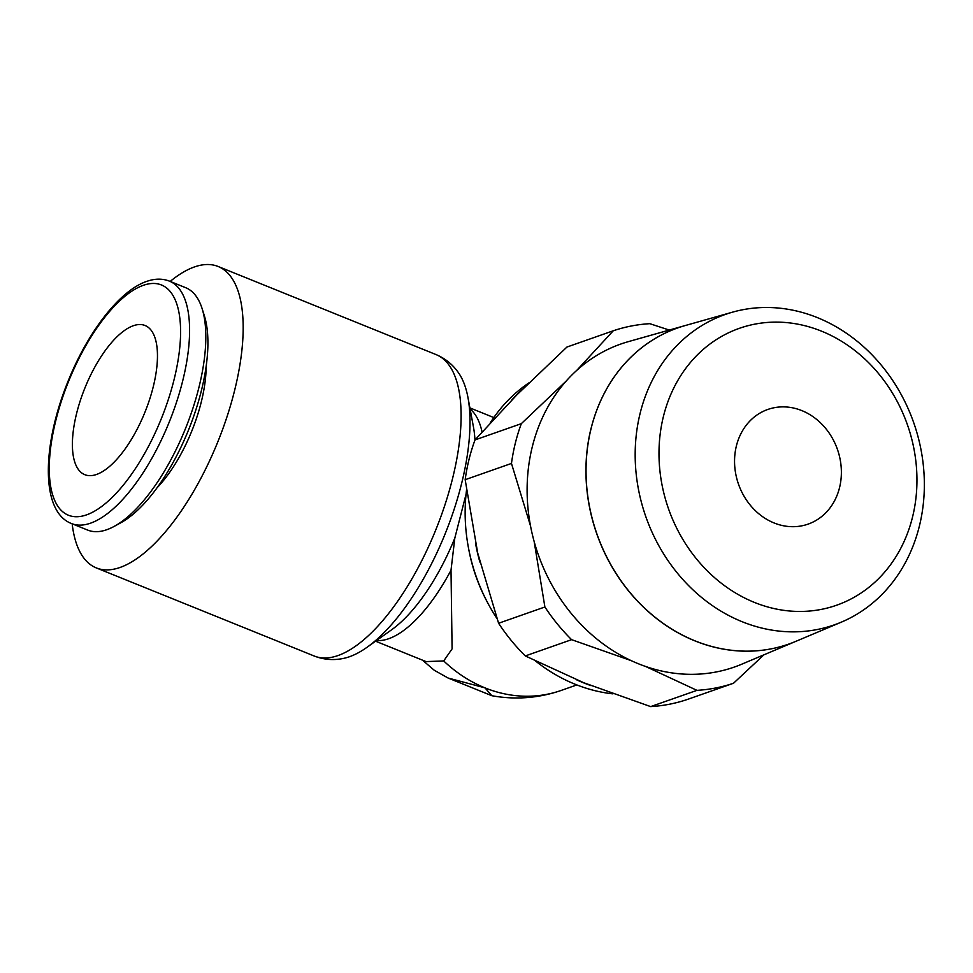 <?xml version="1.0" encoding="UTF-8"?>
<svg xmlns="http://www.w3.org/2000/svg" width="973" height="973" viewBox="0 0 973 973"><rect width="100%" height="100%" fill="white"/><g stroke="black" fill="none" stroke-linecap="round" stroke-linejoin="round"><path stroke-width="1.46" d="M591.061 428.509A167.538 144.576 -109.3 0 1 685.114 325.578L628.388 341.632A171.187 147.726 -109.3 0 0 532.292 446.802A171.187 147.726 -109.3 0 0 580.978 624.411A171.187 147.726 -109.3 0 0 741.657 664.231L795.914 641.316M663.428 416.432A146.741 126.624 -109.3 0 1 821.528 331.161A146.741 126.624 -109.3 0 1 912.516 517.137A146.741 126.624 -109.3 0 1 754.403 602.409A146.741 126.624 -109.3 0 1 663.428 416.432M640.149 413.221A164.498 141.949 -109.3 0 1 732.487 312.175A164.498 141.949 -109.3 0 1 878.376 361.749A164.498 141.949 -109.3 0 1 919.376 526.113A164.498 141.949 -109.3 0 1 841.329 622.148A164.498 141.949 -109.3 0 1 686.926 583.885A164.498 141.949 -109.3 0 1 640.149 413.221M732.487 312.175L685.162 325.566A167.538 144.576 70.7 0 0 591.11 428.485A167.538 144.576 70.7 0 0 638.762 602.311A167.538 144.576 70.7 0 0 796.011 641.28L841.329 622.148M566.055 381.197L521.321 423.669A186.208 160.691 70.7 0 0 515.337 443.129A186.208 160.691 70.7 0 0 511.47 463.44L465.167 479.701A186.208 160.691 -109.3 0 1 469.035 459.378A186.208 160.691 -109.3 0 1 475.019 439.918L516.772 394.965L566.943 347.045L613.258 330.784L576.88 370.263M475.019 439.918L521.321 423.669M612.917 693.858A169.095 145.926 -109.3 0 1 535.868 661.275M496.85 618.366A169.095 145.926 -109.3 0 1 487.887 603.199A169.095 145.926 -109.3 0 1 468.475 547.908A169.095 145.926 -109.3 0 1 466.493 490.416M487.887 603.199L486.914 601.375A157.285 135.733 -109.3 0 1 468.864 549.952L468.475 547.908M591.049 685.649A171.114 147.653 -109.3 0 1 583.739 682.9A171.114 147.653 -109.3 0 1 576.503 679.762M367.04 647.276A159.183 64.06 -68 0 0 461.737 482.973A159.183 64.06 -68 0 0 467.977 397.592A159.183 64.06 -68 0 0 458.624 372.963C452.907 364.656 445.403 358.538 436.086 354.598A162.564 65.41 -68 0 1 452.664 478.096A162.564 65.41 -68 0 1 337.972 655.559A162.564 65.41 -68 0 1 314.23 656.021C323.656 659.658 333.313 660.485 343.189 658.466A159.183 64.06 -68 0 0 349.429 656.751A159.183 64.06 -68 0 0 367.04 647.276L391.56 629.823A129.19 51.983 -68 0 0 454.817 538.081L451.01 570.239L452.092 648.869L443.712 660.947A135.879 117.259 70.7 0 0 484.968 687.85L448.091 678.023L434.299 670.288L422.428 660.132M576.855 684.931L561.068 690.477A135.879 117.259 -109.3 0 1 443.712 660.947L426.04 661.591L375.578 641.195M72.172 523.815A162.564 65.41 -68 0 0 96.291 567.904A162.564 65.41 -68 0 0 234.724 389.991A162.564 65.41 -68 0 0 218.147 266.493A162.564 65.41 -68 0 0 170.178 281.428M474.958 440.076A129.19 51.983 -68 0 0 473.486 427.183L467.977 397.592M466.067 494.199L454.817 538.081M71.479 523.535L87.704 530.09A130.723 52.603 -68 0 0 114.121 526.417A130.723 52.603 -68 0 0 199.027 387.011A130.723 52.603 -68 0 0 202.141 308.709A130.723 52.603 -68 0 0 185.697 287.704L169.472 281.148C162.479 278.424 154.889 278.497 146.716 281.392C119.606 290.489 87.728 332.109 67.988 381.428C41.936 445.488 40.489 511.725 71.479 523.535A130.723 52.603 -68 0 0 90.586 523.158A130.723 52.603 -68 0 0 182.802 380.455A130.723 52.603 -68 0 0 169.472 281.148M114.121 526.417L120.798 522.781A124.179 49.976 -68 0 0 201.46 390.343A124.179 49.976 -68 0 0 204.415 315.957L202.141 308.709M206.154 366.322A92.508 37.229 112 0 1 201.338 401.715A92.508 37.229 112 0 1 157.054 487.777M153.284 386.634A80.443 32.364 112 0 1 84.785 474.678A80.443 32.364 112 0 1 76.575 413.561A80.443 32.364 112 0 1 145.086 325.517A80.443 32.364 112 0 1 153.284 386.634M839.541 487.643A60.776 52.445 -109.3 0 1 808.101 524.119A60.776 52.445 -109.3 0 1 752.591 507.833A60.776 52.445 -109.3 0 1 736.391 445.938A60.776 52.445 -109.3 0 1 767.831 409.451A60.776 52.445 -109.3 0 1 823.34 425.736A60.776 52.445 -109.3 0 1 839.541 487.643M448.091 678.023L491.827 695.707L484.968 687.85M479.871 562.053A171.114 147.653 -109.3 0 1 475.627 543.834M511.689 400.146A171.114 147.653 -109.3 0 1 521.893 389.832M490.307 422.756A169.095 145.926 -109.3 0 1 528.911 382.888M669.266 330.066L649.806 323.681A186.208 160.691 70.7 0 0 613.258 330.784M525.298 655.936A186.208 160.691 -109.3 0 1 498.59 623.255L544.892 606.994A186.208 160.691 70.7 0 0 571.601 639.675L525.298 655.936L583.776 682.742L650.657 706.605L696.96 690.356A186.208 160.691 70.7 0 0 733.508 683.253L687.206 699.514A186.208 160.691 -109.3 0 1 650.657 706.605M733.508 683.253L763.89 654.841M645.622 666.469L696.96 690.356M571.601 639.675L631.319 660.679M534.153 541.535L544.892 606.994M511.47 463.44L530.528 525.979M498.59 623.255L477.682 552.956L465.167 479.701M792.387 642.739A167.538 144.576 -109.3 0 1 637.181 600.791A167.538 144.576 -109.3 0 1 591.012 428.521M482.036 431.939A125.821 50.632 -68 0 0 470.105 409.025M376.515 640.526A125.821 50.632 -68 0 0 388.714 638.714A125.821 50.632 -68 0 0 451.01 570.239M86.524 514.875A124.179 49.976 -68 0 0 174.143 379.312A124.179 49.976 -68 0 0 143.335 285.32A124.179 49.976 -68 0 0 55.716 420.883A124.179 49.976 -68 0 0 86.524 514.875M314.23 656.021L96.291 567.904M493.798 417.563L469.898 407.894M436.086 354.598L218.147 266.493M491.985 695.744C514.948 699.867 537.51 698.273 559.682 690.952"/></g></svg>
